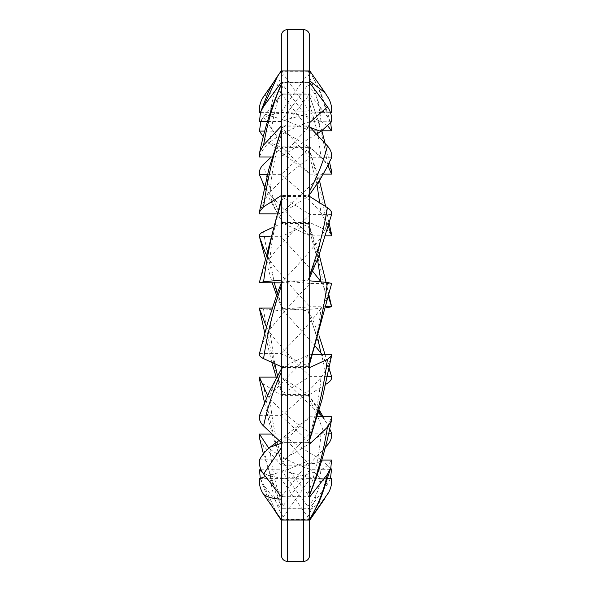 <?xml version="1.0" encoding="UTF-8"?>
<svg xmlns="http://www.w3.org/2000/svg" width="591" height="591" viewBox="0 0 591 591"><rect width="100%" height="100%" fill="white"/><g stroke="black" fill="none" stroke-linecap="round" stroke-linejoin="round"><path stroke-width="0.44" stroke-dasharray="2.96 2.22" d="M281.316 555.193L281.316 35.807M277.829 75.744L281.316 70.743L281.316 520.257L281.316 70.743L309.684 70.743L309.684 520.257L309.684 70.743L309.684 80.864L308.517 82.437L307.815 84.964C314.877 91.908 319.251 101.068 320.935 112.445C309.159 113.575 295.81 116.597 280.902 121.487L307.815 84.964M309.684 35.807L309.684 555.193M282.483 443.974L309.684 443.974L309.684 494.394L308.517 496.721L281.316 496.721L281.316 447.764L283.185 442.208L281.316 443.294M259.434 459.835L280.902 459.835L307.815 494.327C314.877 475.371 319.251 455.395 320.935 434.392C309.159 444.469 295.81 452.95 280.902 459.835M308.517 496.721L307.815 494.327M320.95 434.4C325.538 430.115 329.076 424.235 331.566 416.758M317.47 416.758L310.098 416.758L283.185 442.208M279.033 440.487L310.098 416.758M282.483 126.873L309.684 126.873L309.684 190.974L308.517 195.518L281.316 195.518L281.316 130.293L282.483 126.873L283.185 128.875C276.123 149.545 271.749 170.659 270.065 192.215C265.462 197.667 261.924 204.878 259.434 213.846M276.174 213.846L280.902 213.846L307.815 196.707C314.877 187.561 319.251 180.528 320.935 175.608L280.902 213.846M308.517 195.518L307.815 196.707M320.95 175.593L326.092 168.893M331.566 157.782L310.098 157.782L283.185 128.875M270.05 192.215C281.841 179.472 295.19 167.992 310.098 157.782M281.316 70.935L282.483 71.201L283.185 73.868C276.123 85.688 271.749 99.451 270.065 115.164M330.384 112.312L299.09 111.943C288.511 111.95 278.834 113.021 270.05 115.149C265.462 116.287 261.924 118.399 259.434 121.487M267.538 121.487L280.902 121.487M308.517 82.437L281.316 82.437L281.316 70.743L309.684 70.743L327.436 96.555M320.95 112.43L330.303 112.091M310.098 112.312L283.185 73.868M327.429 96.555L325.057 92.772M282.483 71.201L309.684 71.201M259.434 353.617L280.902 353.617L307.815 365.814C314.877 345.964 319.251 326.889 320.935 308.583C325.538 301.927 329.076 293.572 331.566 283.517L310.098 283.517C295.19 298.913 281.841 314.19 270.05 329.357C265.462 335.939 261.924 344.028 259.434 353.617L259.419 353.677M308.517 366.656L281.316 366.656L281.316 285.926L282.483 280.828L309.684 280.828L309.684 361.803L308.517 366.656L307.815 365.814M282.476 280.836L283.185 281.006C276.123 298.433 271.749 314.552 270.065 329.35M320.95 308.583C309.159 323.964 295.81 338.975 280.902 353.617M310.098 283.517L283.185 281.006M260.882 121.487L263.564 116.952L281.316 94.198L308.517 94.198L307.815 96.592L317.714 133.367M263.571 116.952L281.316 143.096L283.185 148.651C276.123 144.714 271.749 143.081 270.065 143.761L263.46 137.031M264.96 131.099L280.902 131.099L307.815 96.592M318.113 135.93L320.935 156.504C309.159 146.442 295.81 137.969 280.902 131.099M320.95 156.504L327.894 165.694M323.188 174.131L310.098 174.131L283.185 148.651M270.05 143.746L310.098 174.131M331.388 170.193L327.436 163.685L309.684 146.886L309.684 96.518L308.517 94.198M327.429 163.685C323.698 139.616 317.781 117.225 309.684 96.518M281.316 143.096L281.316 94.198M282.483 146.886L309.684 146.886M263.571 164.291C267.302 181.991 273.219 199.78 281.316 217.665L282.572 222.866L283.185 223.339C276.123 211.814 271.749 202.248 270.065 194.646M325.205 235.853L310.098 235.853C295.19 221.27 281.841 207.53 270.05 194.638L264.783 186.97M267.538 174.685L280.902 174.685L307.815 149.331L317.012 184.458M327.429 230.726C323.698 202.868 317.781 176.443 309.684 151.451L308.517 147.573L307.815 149.331M308.517 147.573L281.316 147.573L271.284 157.021M319.635 202.757L320.935 212.767C309.159 199.004 295.81 186.313 280.902 174.685M320.95 212.767L328.168 225.718M310.098 235.853L283.185 223.339M331.588 234.435L327.436 230.726L309.684 222.475L309.684 151.451M281.316 217.665L281.316 147.573M282.483 222.475L309.684 222.475M263.571 231.642C267.302 256.391 273.219 280.577 281.316 304.195L282.483 309.285L309.684 309.285L309.684 228.355L308.517 223.501L307.815 224.358L317.507 259.479M282.476 309.285L283.185 309.123L277.172 293.358M274.327 282.89L270.065 260.941L265.684 253.738M269.666 236.703L280.902 236.703L307.815 224.358M308.517 223.501L281.316 223.501L272.015 227.771M312.691 271.299L280.902 236.703M320.95 281.7L328.522 296.926M326.306 306.759L310.098 306.759L283.185 309.123M270.05 260.934C281.841 276.086 295.19 291.363 310.098 306.759M327.429 307.734C323.698 280.304 317.781 253.842 309.684 228.355M281.316 304.195L281.316 223.501M309.684 309.285L326.055 307.852M259.331 308.273L281.316 310.888L308.517 310.888L309.684 315.971C317.781 338.052 323.698 360.488 327.429 383.278M263.571 309.145C267.302 337.195 273.219 364.1 281.316 389.861L282.483 394.47L283.185 393.288L277.438 375.448M274.785 363.701L270.065 332.896L266.46 327.207M271.993 308.066L280.902 308.066L307.815 310.703L318.032 339.515M308.524 310.859L307.815 310.703M315.786 346.806L280.902 308.066M321.859 354.319L328.877 368.333M327.2 376.327L310.098 376.327L283.185 393.288M270.05 332.896C281.841 347.988 295.19 362.468 310.098 376.327M281.316 389.861L281.316 310.888M282.483 394.47L309.684 394.47L309.684 315.971M309.684 394.47L325.449 384.534M309.669 519.312L281.316 519.681L281.316 499.196L283.185 494.593C276.123 490.39 271.749 483.889 270.065 475.083L265.551 476.516M259.434 478.584L280.902 478.584L307.815 517.014C314.877 502.956 319.251 487.147 320.935 469.594C309.159 474.47 295.81 477.469 280.902 478.584M308.517 519.681L307.815 517.014M320.95 469.601C325.538 467.592 329.076 464.408 331.566 460.057M321.873 460.057L310.098 460.057L283.185 494.593M270.05 475.09C281.841 471.891 295.19 466.875 310.098 460.057M282.483 496.987L309.684 496.987L309.64 519.349M282.483 82.77L309.684 82.77L309.684 122.64L308.517 125.949L281.316 125.949L281.316 84.476L282.483 82.77L283.185 85.296C276.123 102.871 271.749 121.746 270.065 141.906C265.462 145.467 261.924 150.506 259.434 157.021M272.059 157.021L280.902 157.021L307.815 127.959L310.216 127.449M308.517 125.949L307.815 127.959M316.444 134.135C305.769 140.562 293.919 148.193 280.902 157.021M331.566 121.761L310.098 121.761L283.185 85.296M270.05 141.906C281.841 133.47 295.19 126.755 310.098 121.761M259.745 439.135L263.564 445.991L281.316 465.169L308.517 465.169L307.815 463.152C314.877 464.312 319.251 463.13 320.935 459.599C309.159 452.691 295.81 444.173 280.902 434.067L307.815 463.152M263.571 445.991C267.302 467.895 273.219 488.092 281.316 506.59L282.483 508.282L283.185 505.756C276.123 488.188 271.749 469.328 270.065 449.167L268.765 448.177M272.185 434.067L280.902 434.067M320.95 459.613L330.672 468.249M330.354 469.284L310.098 469.284L283.185 505.756M270.05 449.175C281.841 457.597 295.19 464.304 310.098 469.284M330.428 478.629L327.436 484.236L309.684 508.282L309.684 468.471L308.517 465.169M327.429 484.236L309.684 468.471M281.316 506.59L281.316 465.169M282.483 508.282L309.684 508.282M259.479 379.311L263.564 384.098L281.316 395.386L308.517 395.386L307.815 394.197L319.007 411.299M263.571 384.098C267.302 411.151 273.219 436.668 281.316 460.64L282.483 464.053L283.185 462.051C276.123 441.381 271.749 420.267 270.065 398.711L267.627 395.675M276.522 377.08L280.902 377.08L307.815 394.197M318.549 412.969L280.902 377.08M322.28 416.758L326.808 423.259L329.549 428.586M328.493 433.159L310.098 433.159L283.185 462.051M270.05 398.718C281.841 411.462 295.19 422.942 310.098 433.159M327.429 445.001C323.698 430.292 317.781 415.266 309.684 399.93L308.517 395.386M281.316 460.64L281.316 395.386M282.483 464.053L309.684 464.053L309.684 399.93M309.684 464.053L325.116 447.49M260.299 478.348L263.564 484.797L281.316 508.925L308.517 508.925L307.815 506.384C314.877 499.343 319.251 490.094 320.935 478.621C309.159 477.565 295.81 474.625 280.902 469.801L307.815 506.384M263.571 484.797L277.46 514.724M281.316 508.925L281.316 520.257L282.483 519.725L283.185 517.059C276.123 505.327 271.749 491.646 270.065 476.006L262.722 472.815M261.045 469.801L280.902 469.801M320.95 478.636L327.51 479.057L331.566 478.629M327.48 478.629L310.098 478.629L283.185 517.059M270.05 476.014L279.521 477.801L289.671 478.806L310.098 478.629M324.88 498.486L309.684 510.469L308.517 508.925M282.483 519.725L309.684 519.725L309.684 520.257L309.684 510.469M282.483 367.521L309.684 367.521L309.684 438.729L308.517 442.622L281.316 442.622L281.316 372.337L282.572 367.137L283.185 366.664C276.123 378.277 271.749 387.925 270.065 395.623L262.611 407.753M259.434 415.658L280.902 415.658L307.815 440.879C314.877 419.869 319.251 398.726 320.935 377.457C309.159 391.249 295.81 403.985 280.902 415.658M308.517 442.622L307.815 440.879M320.95 377.457C325.538 371.532 329.076 363.82 331.566 354.319M313.252 354.319L310.098 354.319L283.185 366.664M270.05 395.638C281.841 382.702 295.19 368.924 310.098 354.319M263.571 96.636C267.302 93.696 273.219 92.026 281.316 91.62L283.185 96.215C276.123 100.463 271.749 107.001 270.065 115.843L260.395 112.652M260.483 112.386L280.902 112.386L307.815 73.956C314.877 87.985 319.251 103.765 320.935 121.295C309.159 116.442 295.81 113.479 280.902 112.386M309.669 71.651L308.517 71.289L307.815 73.956M308.517 71.289L281.316 71.289L273.308 82.718M320.95 121.288L327.813 125.927M322.021 130.788L310.098 130.788L283.185 96.215M270.05 115.836C281.841 119.013 295.19 123.992 310.098 130.788M309.64 71.614C315.904 82.142 320.226 90.911 322.612 97.914L330.842 123.15L327.436 116.619L309.684 93.821L309.684 71.703C317.781 85.001 323.698 99.975 327.429 116.619M281.316 91.62L281.316 71.289M282.483 93.821L309.684 93.821M282.483 196.478L309.684 196.478L309.684 274.97L308.517 280.06L281.316 280.06L281.316 201.088L282.483 196.478L283.185 197.66C276.123 218.264 271.749 238.395 270.065 258.06C265.462 264.576 261.924 272.85 259.434 282.89M281.316 282.845L307.815 280.237C314.877 264.546 319.251 250.414 320.935 237.841C309.159 252.483 295.81 267.501 280.902 282.89M308.524 280.082L307.815 280.237M320.95 237.833L330.945 216.594M331.566 214.629L310.098 214.629L283.185 197.66M270.05 258.06C281.841 242.96 295.19 228.488 310.098 214.629M287.573 29.55L287.573 561.45M303.427 561.45L303.427 29.55M281.316 520.257L309.684 520.257L281.316 520.257M309.684 494.889L309.403 495.531M281.316 129.318L281.774 128.166M308.207 196.389L309.684 194.557M299.09 111.943L327.865 111.943M281.316 283.392L282.483 280.828M309.684 363.834L308.775 366.08M329.556 162.34L325.131 143.465M321.881 130.877L309.403 95.38M282.631 222.955L269.54 198.968L264.679 187.436M262.677 182.708L262.219 181.659M329.061 222.696L325.648 206.547M319.472 180.565L309.13 148.799M264.923 257.203L272.237 282.89M276.514 295.079L282.483 309.292M328.928 295.123L326.055 282.358M319.214 254.78L308.783 224.1M264.842 333.368L271.786 362.342M276.167 377.08L282.092 393.599M308.495 310.807L313.755 322.08L319.096 335.836M324.976 354.319L328.965 367.927M281.316 84.181L281.508 83.774M263.423 453.932L281.508 507.285M264.591 403.047L272.074 433.971M272.104 434.067L281.774 462.76M308.207 394.522L319.332 410.132M323.159 416.758L326.793 423.267M260.572 479.161L267.797 497.755L272.924 507.699M298.241 479.057L327.51 479.057M328.589 492.554L328.36 492.96M282.631 367.048L281.316 369.057M309.684 439.97L309.13 441.403M281.316 199.322L282.092 197.35M308.495 280.134L309.684 277.755"/><path stroke-width="0.89" d="M287.573 29.55C283.776 29.919 281.685 32.01 281.316 35.807L281.316 555.193C281.722 559.027 283.806 561.11 287.573 561.45L287.573 29.55L303.427 29.55C307.224 29.919 309.315 32.01 309.684 35.807L309.684 555.193C309.278 559.027 307.194 561.11 303.427 561.45L303.427 29.55M281.316 443.294L270.065 447.151C265.462 451.022 261.924 455.247 259.434 459.835C258.939 464.969 260.313 469.682 263.564 473.975L281.316 496.721M263.571 473.975L281.316 447.764M309.684 443.974L327.436 427.19L331.396 420.689L331.566 416.758L317.47 416.758M270.05 447.165L279.033 440.487M327.429 427.19C323.698 451.273 317.781 473.672 309.684 494.394M276.174 213.846L259.434 213.846L259.434 211.8L263.564 206.82L281.316 195.518M263.571 206.82C267.302 179.767 273.219 154.258 281.316 130.293M326.092 168.893L331.566 157.782C332.061 153.483 330.687 149.53 327.436 145.933L309.684 126.873M327.429 145.933C323.698 160.641 317.781 175.653 309.684 190.974M267.538 121.487L259.434 121.487L260.55 112.201L263.564 106.52L281.316 82.437M263.571 106.513L277.829 75.744M330.303 112.091L331.566 112.312L330.384 112.312M331.566 112.312C332.016 107.34 331.004 102.657 328.522 98.261L327.436 96.555M328.515 98.261L325.057 92.772L309.684 80.864M281.316 283.392L277.777 291.814L267.634 322.841L259.419 353.677C258.976 355.472 260.358 357.119 263.564 358.619L281.316 366.656M263.571 358.619C267.302 333.812 273.219 309.581 281.316 285.926M309.684 363.834L331.677 283.399L327.436 282.491L309.684 280.828M327.429 282.491C323.698 309.891 317.781 336.331 309.684 361.803M263.46 137.031L259.434 131.099L260.882 121.487M259.434 131.099L264.96 131.099M327.894 165.694L331.566 174.131L323.188 174.131M331.566 174.131L331.388 170.193L329.556 162.34M317.714 133.367L318.113 135.93M264.783 186.97L259.434 174.685C258.939 170.91 260.313 167.445 263.564 164.291L271.284 157.021M259.434 174.685L267.538 174.685M328.168 225.718L331.566 235.853L325.205 235.853M331.566 235.853L331.588 234.435M317.012 184.458L319.635 202.757M265.684 253.738L259.419 236.651C258.969 234.834 260.35 233.164 263.564 231.642L272.015 227.771M277.172 293.358L274.327 282.89M259.434 236.703L269.666 236.703M317.507 259.479L320.935 281.693L312.691 271.299M328.522 296.926L331.566 306.759L326.306 306.759M331.566 306.759L326.055 307.852M266.46 327.207L259.331 308.273M277.438 375.448L274.785 363.701M259.434 308.066L271.993 308.066M318.032 339.515L320.935 353.115L315.786 346.806M320.95 353.123L321.859 354.319M328.877 368.333L331.566 376.327L327.2 376.327M331.566 376.327C332.061 378.853 330.687 381.165 327.436 383.278L325.449 384.534M265.551 476.516L259.434 478.584C258.939 484.302 260.313 489.555 263.564 494.335L281.316 519.681M263.571 494.342C267.302 497.223 273.219 498.841 281.316 499.196M309.684 496.987L327.436 474.211L330.842 467.673L331.566 460.057L321.873 460.057M327.429 474.211C323.698 490.899 317.781 505.911 309.684 519.253M272.059 157.021L259.434 157.021L259.737 151.961L263.564 145.113L281.316 125.949M263.571 145.113C267.302 123.194 273.219 102.982 281.316 84.476M310.216 127.449L320.935 131.461L316.444 134.135M320.95 131.453L331.566 121.761C332.061 116.338 330.687 111.359 327.436 106.816L309.684 82.77M327.429 106.816L309.684 122.64M268.765 448.177L259.434 434.067L259.745 439.135L263.423 453.932M259.434 434.067L272.185 434.067M330.672 468.249L331.566 469.284L330.354 469.284M331.566 469.284L330.428 478.629M267.627 395.675L259.434 377.08L259.479 379.311M259.434 377.08L276.522 377.08M319.007 411.299L320.935 415.325L318.549 412.969M320.95 415.34L322.28 416.758M329.549 428.586L331.566 433.159L328.493 433.159M331.566 433.159C332.061 437.458 330.687 441.411 327.436 445.001L325.116 447.49M262.722 472.815L259.434 469.801L260.299 478.348M277.46 514.724L281.316 520.014M259.434 469.801L261.045 469.801M309.684 519.725L328.589 492.554C331.019 488.188 332.009 483.541 331.566 478.629L327.48 478.629M327.414 494.408L328.589 492.554M262.611 407.753L259.434 415.658C258.939 419.411 260.313 422.853 263.564 425.993L281.316 442.622M263.571 425.993C267.302 408.189 273.219 390.304 281.316 372.33M309.684 367.521L327.436 359.38L331.625 355.583L331.566 354.319L313.252 354.319M327.429 359.38C323.698 387.26 317.781 413.707 309.684 438.729M260.395 112.652L259.434 112.386C258.939 106.668 260.313 101.416 263.564 96.636L273.308 82.718M259.434 112.386L260.483 112.386M327.813 125.927L331.566 130.788L322.021 130.788M331.566 130.788L330.716 122.743M281.316 282.845L259.323 282.705L263.564 281.804L281.316 280.06M263.571 281.804C267.302 253.753 273.219 226.848 281.316 201.088M309.684 277.755L318.416 257.011L331.566 214.629C332.061 212.103 330.687 209.783 327.436 207.677L309.684 196.478M327.429 207.67C323.698 230.46 317.781 252.896 309.684 274.97M287.573 561.45L303.427 561.45M331.388 420.689C326.313 447.069 318.985 472.017 309.403 495.531M259.479 211.608L268.831 169.277L281.316 129.318M309.684 194.557L320.285 179.206L326.779 167.689M260.55 112.201L267.767 93.474C270.146 87.933 273.522 81.994 277.903 75.641M325.072 92.765L309.684 70.743M277.829 75.737L281.316 70.743M325.131 143.465L321.881 130.877M264.679 187.436L262.677 182.708M331.617 234.568L329.061 222.696M325.648 206.547L319.472 180.565M259.419 236.651L264.923 257.203M272.237 282.89L276.514 295.079M331.677 306.877L328.928 295.123M326.055 282.358L319.214 254.78M259.323 308.243L264.842 333.368M271.786 362.342L276.167 377.08M319.096 335.836L324.976 354.319M328.965 367.927L330.953 374.369M330.849 467.673L322.62 492.96C320.233 499.986 315.904 508.785 309.64 519.349M259.745 151.961C264.783 127.612 272.045 104.88 281.508 83.774M259.442 379.119L264.591 403.047M319.332 410.132L323.159 416.758M272.924 507.699L277.526 514.82M324.887 498.494L309.684 520.257M277.452 514.724L281.316 520.257M281.316 369.057L269.533 391.227L262.16 408.787M331.588 355.716L321.918 400.041L309.684 439.97M259.331 282.683L281.316 199.322"/></g></svg>
